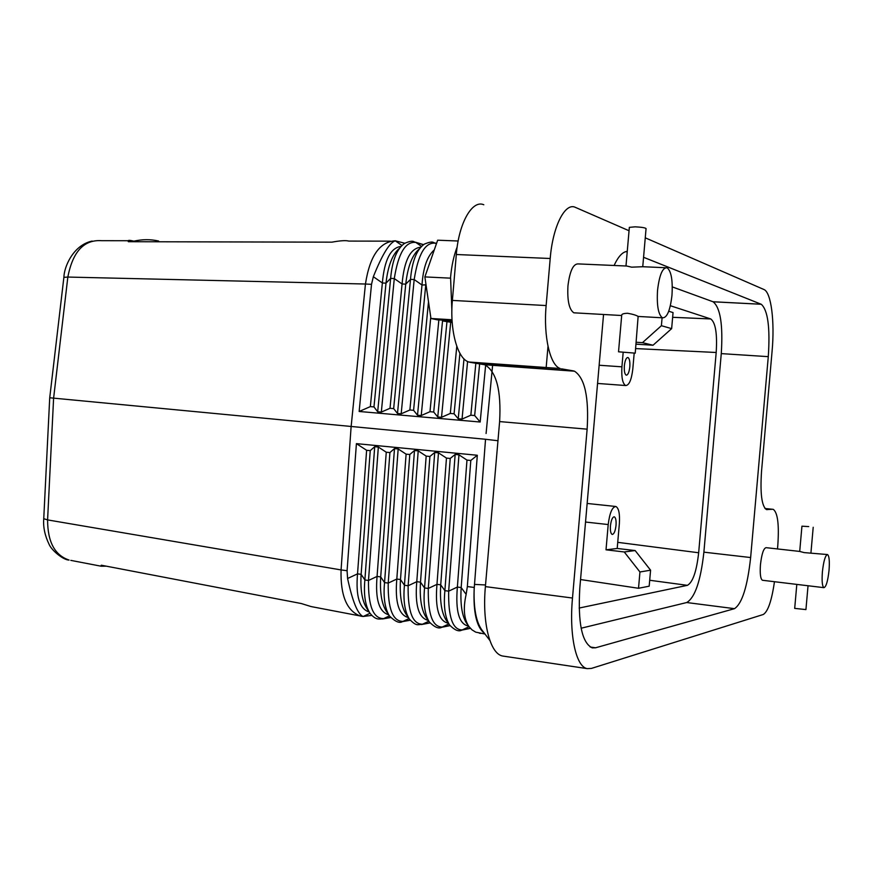 <?xml version="1.0" encoding="UTF-8"?>
<svg xmlns="http://www.w3.org/2000/svg" width="873" height="873" viewBox="0 0 873 873"><rect width="100%" height="100%" fill="white"/><g stroke="black" fill="none" stroke-linecap="round" stroke-linejoin="round"><path stroke-width="1.31" d="M136.363 241.723L131.899 240.73C128.626 240.01 127.447 240.337 128.364 241.712L331.958 242.159C340.23 240.632 345.85 240.271 348.84 241.09L390.438 241.155M452.203 322.475L443.08 321.024L443.146 320.162M603.549 314.487L579.825 587.845C577.773 622.853 581.909 642.866 592.243 647.886L595.582 647.788L734.488 608.667C742.083 603.603 747.474 586.558 750.638 557.541L768.284 356.653L721.273 353.62L703.889 552.162C700.703 580.829 694.984 597.623 686.724 602.534L581.134 628.222M614.09 265.479C618.291 256.422 622.678 251.73 627.25 251.402M768.284 356.653C770.215 327.637 767.88 310.177 761.278 304.273L643.565 257.295M575.667 312.916L573.845 312.807C569.141 309.609 567.177 300.618 567.952 285.853C569.84 270.706 573.386 263.406 578.581 263.93L626.148 266.003M762.696 580.294L762.424 580.261C760.492 578.941 759.837 573.757 760.448 564.722C761.703 553.864 763.602 548.179 766.134 547.666L799.723 551.43L804.131 552.598L827.277 554.53M774.46 581.702C771.71 600.668 767.978 611.602 763.275 614.494L591.403 668.423L587.223 668.631C576.027 666.885 569.054 635.369 572.492 598.038L485.388 586.612L499.618 421.583L587.136 429.167L572.492 598.038M777.483 548.942L777.778 545.658C779.24 524.837 777.745 512.735 773.282 509.352L764.977 508.49M766.483 509.581L772.529 509.265M767.192 509.646L766.407 509.548C761.703 506.122 760.077 493.354 761.54 471.234L772.092 351.142C774.842 321.471 771.175 292.182 763.908 289.498L645.256 237.816M629.051 230.745L575.46 207.403C565.147 202.045 552.751 226.238 550.208 258.495L546.138 305.55C543.279 336.28 550.165 365.656 560.27 368.526L470.263 362.339L484.788 364.761C496.41 371.549 501.342 390.493 499.618 421.583M483.489 364.456L573.343 370.883L561.492 368.843M573.343 370.883L574.499 371.2C584.845 378.031 589.046 397.357 587.136 429.167M657.544 290.273C659.399 274.777 662.618 267.28 667.19 267.793C671.282 271.241 672.876 280.408 671.97 295.303C670.18 310.602 666.983 318.099 662.389 317.805C658.275 314.575 656.66 305.397 657.544 290.273M642.746 266.723L646.064 228.562C645.18 227.744 641.546 227.166 635.173 226.827L629.346 227.351L625.996 265.861L631.67 267.171L642.714 266.723L665.401 267.716M128.102 240.73L101.486 240.686C83.95 239.497 72.743 251.62 67.843 277.057L63.882 277.341L49.728 397.772L485.53 439.272L474.159 589.144C473.199 612.475 476.614 627.185 484.395 633.274M359.152 411.478L480.172 422.019L474.661 415.537L470.842 415.21L462.035 419.084L458.227 418.745L454.08 413.769L450.304 413.453L441.52 417.294L437.755 416.978L433.717 412.034L429.985 411.707L421.233 415.537L417.512 415.221L413.584 410.31L409.884 409.994L401.176 413.802L397.488 413.475L393.668 408.608L390.013 408.291L381.326 412.078L377.682 411.761L373.971 406.927L370.348 406.611L359.152 411.478L371.516 284.325L365.449 284.02L351.099 426.952L341.07 569.927L47.589 519.904C47.633 541.937 54.803 555.315 69.087 560.051L69.087 560.051C63.358 560.171 51.42 550.176 49.106 544.348C44.916 535.684 43.115 527.237 43.726 518.988M624.359 365.787C624.053 371.036 624.675 374.157 626.203 375.161C627.949 375.106 629.149 372.345 629.815 366.856C630.12 361.629 629.498 358.508 627.96 357.494C626.225 357.515 625.024 360.287 624.359 365.787M599.14 365.241L621.914 366.824C621.325 377.332 622.558 383.574 625.625 385.528C629.117 385.408 631.517 379.886 632.816 368.941L634.18 353.249M621.914 366.824L623.158 352.517M486.086 433.499L492.634 365.11M497.959 440.734L485.541 439.272L485.093 445.055M484.952 634.016L475.709 632.139L472.02 629.87L468.965 626.574C463.956 619.121 463.017 608.383 466.149 594.371L461.173 587.551L470.798 460.464L477.313 455.259L356.413 443.637L347.083 570.713L347.585 578.504C352.474 601.224 357.614 613.883 363.004 616.48L371.8 615.4M356.413 443.637L366.616 450.293L357.526 573.856C355.638 596.226 359.512 608.939 369.17 612.006L366.605 608.077C362.033 600.515 360.2 589.264 361.127 574.325L357.526 573.856L347.585 578.504M480.685 633.394L479.43 633.22M616.022 525.393C616.327 520.494 615.749 517.634 614.297 516.805C612.453 517.002 611.165 520.013 610.434 525.852C610.14 530.773 610.718 533.632 612.169 534.44C614.025 534.221 615.312 531.21 616.022 525.393M608.208 524.553L606.015 549.815L617.2 548.462L619.361 523.68C619.961 513.891 618.815 508.173 615.912 506.504C612.235 506.853 609.67 512.877 608.208 524.553L585.543 522.043M393.668 408.608L405.738 284.161C407.735 266.614 412.209 254.916 419.182 249.056M426.035 284.849L421.997 285.002L414.184 279.556L410.485 279.371L405.738 284.161L402.071 283.976C404.144 260.623 410.321 248.369 420.611 247.234M158.624 241.035C150.603 239.202 142.354 239.246 133.853 241.166M450.239 458.456L455.149 454.451L444.881 590.661L440.723 584.845L450.239 458.456L446.463 458.085L438.475 452.836L434.71 452.476L424.551 587.944L420.502 582.171L416.781 581.68L408.138 585.75L404.439 585.259L400.489 579.53L396.811 579.05C394.869 602.174 398.71 615.018 408.346 617.571M406.109 454.146L396.811 579.05L388.212 583.088L398.164 448.951L406.109 454.146L409.797 454.506L400.489 579.53C399.539 594.95 401.34 606.419 405.88 613.937L408.935 618.455M449.617 625.079C445.044 617.658 443.462 606.189 444.881 590.661L448.667 591.163C448.198 617.178 452.749 630.088 462.297 629.902L461.719 630.142C458.762 631.877 454.724 630.186 449.617 625.079L445.983 619.906C441.509 612.442 439.752 600.766 440.723 584.845L436.969 584.353C434.972 608.263 438.748 621.216 448.318 623.224M468.965 626.574L466.357 622.929C461.915 615.509 460.191 603.723 461.173 587.551L457.376 587.049C455.346 611.351 459.1 624.359 468.615 626.094M401.809 621.751L402.999 621.39C392.774 621.456 387.841 608.688 388.212 583.088L384.546 582.597L380.704 576.911L377.071 576.431L368.493 580.458L378.336 447.041L374.703 446.692L370.239 450.643L366.616 450.293M546.138 305.55L452.378 300.41C449.573 330.365 457.605 359.109 468.888 362.011L470.263 362.339M378.336 447.041L386.259 452.214L389.915 452.563L394.487 448.602L398.164 448.951M429.134 621.696L425.828 616.905C421.31 609.419 419.542 597.841 420.502 582.171L429.909 456.47L426.177 456.11L416.781 581.68C414.806 605.196 418.625 618.106 428.228 620.387M418.211 450.883L408.138 585.75C407.746 611.482 412.547 624.293 422.554 624.195L421.943 624.457C417.96 624.097 416.89 627.141 409.328 619.022L409.328 619.022C404.712 611.558 403.075 600.308 404.439 585.259L414.479 450.523L418.211 450.883L426.177 456.11M441.16 627.392L441.727 627.283C438.77 629.04 434.656 627.294 429.363 622.034L429.363 622.034C424.769 614.592 423.165 603.232 424.551 587.944L428.294 588.446C427.857 614.308 432.539 627.174 442.316 627.032L449.955 625.526M382.45 618.979L383.651 618.608C373.218 618.63 368.166 605.917 368.493 580.458L364.87 579.967C363.561 594.546 365.23 605.589 369.868 613.075L369.868 613.075C376.198 621.052 379.951 618.662 383.007 618.881L390.689 617.549M410.255 620.234L402.366 621.652C399.583 623.54 395.294 621.663 389.489 616.032L389.489 616.032C384.862 608.557 383.214 597.416 384.546 582.597L394.487 448.602M373.971 406.927L385.997 283.158L382.363 282.972C384.393 260.023 390.558 247.845 400.882 246.437M580.545 579.541L638.523 588.282L639.942 571.979L624.25 551.965L635.151 550.557L617.2 548.462M635.151 550.557L650.581 570.189L649.185 586.187L638.523 588.282M390.013 408.291L402.071 283.976L394.29 278.574L390.635 278.389L385.997 283.158C387.918 266.058 392.348 254.49 399.267 248.478M389.915 452.563L380.704 576.911C379.766 592.09 381.577 603.45 386.139 610.991L388.954 615.225M386.259 452.214L377.071 576.431C375.15 599.184 379.013 611.962 388.66 614.778M450.042 625.646L441.727 627.283L448.82 623.944M672.286 286.901L713.11 301.785C720.389 307.656 723.106 324.942 721.273 353.62M452.039 319.758L430.946 318.492L437.275 319.813L452.094 320.751M452.149 321.57L443.08 321.024M670.366 305.725L710.753 318.951C715.554 322.584 717.366 333.759 716.187 352.485L698.662 552.762C696.556 571.477 692.802 582.335 687.4 585.336L579.137 608.055M546.149 367.751L548.004 346.319M461.162 630.262L470.405 628.353M668.74 311.224L673.05 312.589L671.643 328.63L661.396 325.705L642.463 342.663L636.177 342.26M662.094 317.794L661.396 325.705M466.149 594.371L467.35 586.558L477.313 455.259M381.326 412.078L394.29 278.574C398.295 253.257 405.487 241.221 415.843 242.443L414.042 241.766C412.689 240.664 409.513 241.21 404.526 243.414C396.844 248.849 392.206 260.503 390.635 278.389L377.682 411.761M362.611 616.414L311.115 606.571L301.229 603.516L101.257 565.202L101.235 566.228L70.822 560.379M311.115 606.571L313.571 607.041M360.309 616.032C346.799 610.925 340.383 595.561 341.07 569.927L347.083 570.713M606.015 549.815L624.25 551.965M106.331 566.173L101.235 566.228M474.159 589.144C473.581 608.088 476.08 621.587 481.634 629.662L481.841 629.935M404.799 243.251L395.24 240.806C389.445 242.77 382.145 254.741 373.338 276.708L371.516 284.325M671.643 328.63L653.026 345.239L642.463 342.663M636.013 344.158L653.026 345.239M458.15 241.003L437.657 240.206L424.878 276.905L430.946 318.492M639.942 571.979L650.581 570.189M421.375 624.555L430.04 622.929M450.49 278.16L424.878 276.905M483.806 204.762C472.249 199.491 458.751 223.052 456.317 254.512L452.378 300.41M413.584 410.31L425.871 283.725M409.884 409.994L421.997 285.002C423.176 267.684 427.279 255.996 434.274 249.918M401.176 413.802L414.184 279.556C418.189 254.108 425.271 241.996 435.409 243.218L433.586 242.541C432.342 241.537 429.265 242.061 424.376 244.102C416.716 249.46 412.089 261.213 410.485 279.371L397.488 413.475M49.717 397.804L43.748 518.704L47.589 519.904L53.602 398.23L67.843 277.057L365.449 284.02C369.748 256.084 379.744 241.668 395.425 240.784M503.994 656.234L502.739 656.038C490.2 654.095 482.027 623.093 485.388 586.612M829.044 570.276C827.833 581.211 826.109 587.005 823.894 587.66C822.235 586.361 821.733 581.123 822.388 571.935C823.621 560.913 825.345 555.119 827.549 554.562C829.208 555.926 829.699 561.164 829.044 570.276M806.75 585.597L797.027 584.43M409.797 454.506L414.479 450.523M480.172 422.019L485.704 364.608M470.798 460.464L466.979 460.093L458.958 454.822L455.149 454.451M429.909 456.47L434.71 452.476M451.876 310.33L450.566 277.298C451.603 265.752 453.807 255.603 457.19 246.863M808.714 526.583L801.938 526.19L808.714 526.583M794.692 608.383L805.932 609.594L808.038 585.75M635.228 353.15L638.13 316.441C636.308 315.251 632.816 314.193 627.665 313.287C623.999 313.363 622.023 313.931 621.729 314.989L618.531 351.808L635.228 353.15L618.531 351.808M436.5 243.556L435.409 243.218L436.38 243.894M450.686 322.388L441.52 417.294M450.304 413.453L456.786 346.286M429.985 411.707L438.857 319.9M433.717 412.034L442.611 320.129M470.318 628.254L462.297 629.902L469.052 626.694M467.59 361.487L462.035 419.084M464 358.868L458.227 418.745M466.979 460.093L457.376 587.049L448.667 591.163L458.958 454.822M370.239 450.643L361.127 574.325L364.87 579.967L374.703 446.692M410.146 620.103L402.999 621.39L409.001 618.553M428.807 621.227L422.554 624.195L429.942 622.809M438.475 452.836L428.294 588.446L436.969 584.353L446.463 458.085M390.569 617.418L383.651 618.608L389.402 615.902M370.348 406.611L382.363 282.972L373.338 276.708M474.443 584.397L485.53 584.965M761.201 304.241L713.034 301.752M627.218 251.762L625.581 251.697M370.01 613.272L363.146 616.513M474.235 587.464L467.35 586.558M423.383 244.724L415.843 242.443L421.441 246.361M401.864 245.433L395.24 240.806M710.698 318.929L672.636 317.303M454.08 413.769L459.918 353.325M698.662 552.762L617.735 542.34M716.187 352.485L635.62 348.578M595.582 647.788L590.17 647.013M750.638 557.541L703.889 552.162M734.488 608.667L686.724 602.534M687.4 585.336L649.698 580.261M550.208 258.495L456.317 254.512M421.233 415.537L430.76 317.15M446.943 321.831L437.755 416.978M470.842 415.21L475.85 363.233M417.512 415.221L428.501 301.687M474.661 415.537L479.648 363.834M468.888 362.011L560.27 368.526M597.569 383.443L625.625 385.528M761.278 304.273L713.11 301.785M363.004 616.48L361.073 616.196M436.533 243.447L435.136 243.021M587.147 503.459L615.356 506.438M63.915 277.123C64.056 267.454 72.775 245.258 92.156 241.046M423.514 244.626L415.537 242.225M823.894 587.66L805.604 585.456M797.671 584.506L762.424 580.261M481.634 629.662L489.84 640.411M574.499 371.2L484.788 364.761M587.223 668.631L502.739 656.038M710.753 318.951L672.636 317.314M799.712 551.43L801.938 526.19M662.389 317.805L638.13 316.441M621.685 315.513L573.845 312.807M794.692 608.426L796.809 584.397M810.952 552.696L813.2 527.281"/></g></svg>
